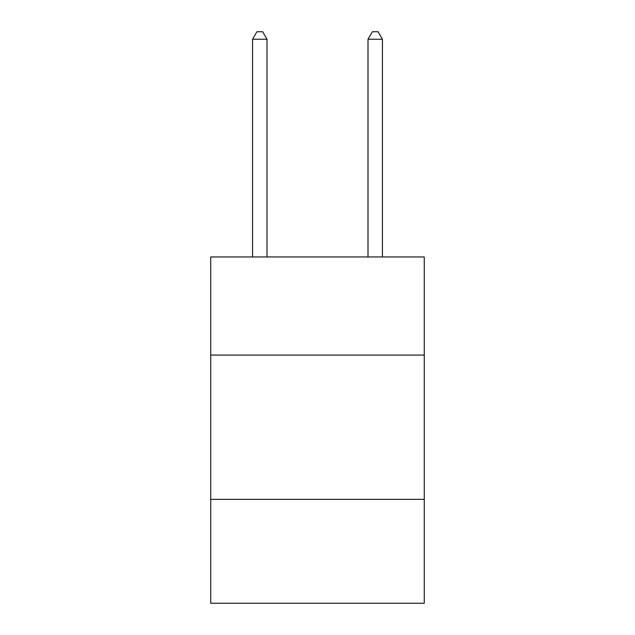 <?xml version="1.0" encoding="UTF-8"?>
<svg xmlns="http://www.w3.org/2000/svg" width="635" height="635" viewBox="0 0 635 635"><rect width="100%" height="100%" fill="white"/><g stroke="black" fill="none" stroke-linecap="round" stroke-linejoin="round"><path stroke-width="0.95" d="M210.725 355.076L424.275 355.076L424.275 256.953L210.725 256.953L210.725 603.25L424.275 603.25L424.275 499.364L210.725 499.364M424.275 499.364L424.275 355.076M267.002 256.953L267.002 39.251L252.571 39.251L252.571 256.953M252.571 39.251L256.897 31.75L262.668 31.75L267.002 39.251M382.429 256.953L382.429 39.251L367.998 39.251L367.998 256.953M367.998 39.251L372.332 31.75L378.103 31.75L382.429 39.251"/></g></svg>
